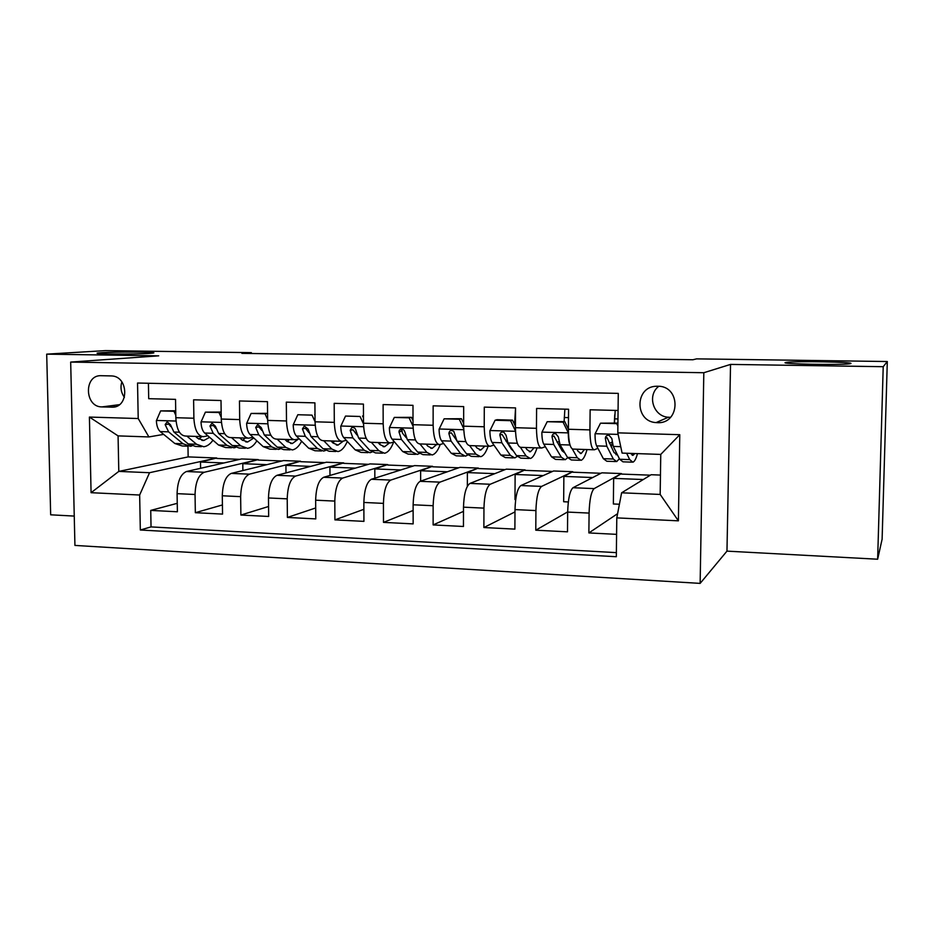 <?xml version="1.0" encoding="UTF-8"?>
<svg xmlns="http://www.w3.org/2000/svg" width="934" height="934" viewBox="0 0 934 934"><rect width="100%" height="100%" fill="white"/><g stroke="black" fill="none" stroke-linecap="round" stroke-linejoin="round"><path stroke-width="1.4" d="M785.401 362.555L786.72 362.31C796.025 360.979 854.12 362.03 850.886 363.513L849.415 363.816C839.549 365.194 779.68 363.98 785.401 362.555M101.584 352.667C116.715 351.639 161.687 352.025 152.721 353.11L149.93 353.367C135.687 354.441 88.882 354.056 98.257 352.97L101.584 352.667M657.746 386.232L656.357 386.256C634.665 386.594 634.455 421.573 656.077 422.6L657.221 422.67C680.536 424.234 681.155 385.812 657.746 386.232M658.82 386.291C646.725 395.187 653.321 416.576 668.37 417.241L670.53 417.3M877.645 559.221L883.214 366.7L730.54 364.412L726.967 551.13L877.645 559.221L882.116 539.187L887.3 361.528L696.566 358.866L692.9 359.753L241.883 353.367L251.363 352.643L105.46 350.612L46.7 354.149L50.669 514.809L74.253 516.082M726.967 551.13L700.138 583.388L74.93 545.421L70.68 362.077L703.816 372.724L700.138 583.388M618.074 410.481L590.136 409.781L589.926 429.897L568.397 429.255C568.584 442.086 570.184 448.705 573.172 449.091L593.732 449.779M568.397 429.255L568.572 409.244L536.606 408.438L536.466 428.321L515.428 427.702C515.708 440.393 517.541 446.931 520.927 447.339L540.926 448.005M515.428 427.702L515.533 407.901L484.291 407.119L484.221 426.78L463.649 426.173C464.011 438.723 466.078 445.203 469.849 445.611L489.288 446.265M463.649 426.173L463.684 406.605L433.142 405.835L433.131 425.274L413.015 424.69C413.458 437.1 415.735 443.51 419.88 443.93L438.793 444.572M413.015 424.69L412.991 405.333L383.115 404.574L383.173 423.803L363.501 423.23C364.003 435.513 366.502 441.864 370.985 442.296L389.396 442.914M363.501 423.23L363.419 404.083L334.185 403.348L334.302 422.366L315.05 421.806C315.634 433.948 318.331 440.241 323.152 440.685L341.062 441.28M315.05 421.806L314.91 402.858L286.318 402.145L286.493 420.965L267.649 420.405C268.303 432.43 271.187 438.665 276.324 439.108L293.755 439.692M267.649 420.405L267.451 401.667L239.466 400.966L239.699 419.588L221.253 419.039C221.965 430.936 225.036 437.112 230.476 437.567L247.452 438.139M221.253 419.039L221.008 400.499L193.607 399.81L193.887 418.234C194.634 430.06 197.81 436.201 203.425 436.657L207.897 435.839M242.875 470.549L242.793 463.696L258.239 459.598L241.544 458.956L186.473 471.518C180.636 474.04 177.507 481.419 177.086 493.654L177.39 511.774L150.736 510.408L177.25 503.321M258.239 459.598L204.277 472.265C198.557 474.811 195.475 482.213 195.054 494.495L195.334 512.696L222.42 504.944M195.334 512.696L222.549 514.097L222.292 495.779C222.724 483.427 225.701 475.966 231.258 473.398L283.539 460.579L300.561 461.233L249.425 474.157L231.258 473.398M329.982 475.453L329.924 467.14L343.7 462.89L326.34 462.225L276.978 475.313C271.736 477.916 268.899 485.47 268.478 497.962L268.665 516.467L240.879 515.043L268.56 506.497M374.849 478.173L374.814 468.926L387.703 464.583L369.992 463.906L323.678 477.274C318.751 479.924 316.077 487.56 315.645 500.192L315.785 518.895L287.392 517.436L315.704 507.956M420.639 481.138L420.627 470.736L432.582 466.311L414.521 465.611L371.393 479.27C366.793 481.967 364.283 489.696 363.851 502.457L363.933 521.37L334.921 519.876L363.886 509.299M467.35 486.264L467.385 472.581L478.36 468.074L459.937 467.362L420.148 481.314C415.899 484.057 413.552 491.879 413.12 504.78L413.143 523.892L383.489 522.375L413.132 510.466M515.673 499.585L514.984 499.55L515.124 474.472L525.083 469.872L506.275 469.148L469.965 483.403C466.089 486.194 463.929 494.109 463.486 507.162L463.451 526.484L433.131 524.92L463.474 511.377M568.316 501.955L563.657 501.745L563.867 476.398L572.764 471.705L553.57 470.969L520.903 485.54C517.401 488.377 515.428 496.386 514.996 509.59L514.891 529.123L483.882 527.535L514.984 511.902M619.405 504.243L613.358 503.975L613.65 478.371L621.437 473.573L601.846 472.826L572.986 487.723C569.892 490.607 568.117 498.721 567.674 512.077L567.498 531.831L535.789 530.197L567.674 511.879M589.926 429.897C590.09 442.786 591.572 449.417 594.398 449.803L597.9 448.285M609.388 443.253L612.155 442.051M536.466 428.321C536.711 441.07 538.451 447.631 541.685 448.028L545.328 446.686M557.096 442.272L558.964 441.572M484.221 426.78C484.548 439.389 486.521 445.892 490.14 446.3L493.923 445.074M505.959 441.14L507.022 440.79M433.131 425.274C433.539 437.742 435.734 444.187 439.727 444.607L443.638 443.475M383.173 423.803C383.652 436.143 386.069 442.518 390.412 442.949L394.452 441.899M334.302 422.366C334.862 434.567 337.478 440.883 342.159 441.315L346.316 440.346M286.493 420.965C287.112 433.037 289.925 439.295 294.934 439.727L299.195 438.817M239.699 419.588C240.377 431.531 243.377 437.731 248.701 438.174L253.067 437.31M101.946 406.909L112.29 407.177C129.161 407.621 128.694 376.519 111.776 375.935L101.281 375.702C83.698 374.639 84.434 407.177 101.946 406.909L119.354 404.679M660.455 475.079L651.138 474.717L621.612 492.802L660.175 494.436L660.758 454.414L622.102 453.095L617.806 432.851L618.273 393.377L137.543 383.033L138.209 418.525L148.891 436.937L163.66 434.38M617.806 432.851L679.777 434.695L678.399 520.833L616.79 517.88L616.323 556.722L140.322 529.998L139.656 495.02L91.077 492.697L89.407 417.066L138.209 418.525M621.437 473.573L594.152 488.61L572.986 487.723M572.764 471.705L541.603 486.404L520.903 485.54M525.083 469.872L490.21 484.256L469.965 483.403M478.36 468.074L439.937 482.142L420.148 481.314M432.582 466.311L390.762 480.088L371.393 479.27M387.703 464.583L342.65 478.068L323.678 477.274M343.7 462.89L295.541 476.095L276.978 475.313M150.736 510.408L151.039 526.904L616.37 552.624M594.152 488.61C591.222 491.517 589.529 499.678 589.085 513.081L588.875 532.929L616.592 534.353M535.789 530.197L535.918 510.583C536.361 497.32 538.253 489.264 541.603 486.404M483.882 527.535L483.952 508.131C484.384 495.02 486.474 487.058 490.21 484.256M433.131 524.92L433.131 505.726C433.574 492.767 435.839 484.898 439.937 482.142M383.489 522.375L383.43 503.379C383.862 490.56 386.314 482.796 390.762 480.088M334.921 519.876L334.804 501.091C335.236 488.412 337.851 480.73 342.65 478.068M287.392 517.436L287.217 498.849C287.649 486.299 290.427 478.71 295.541 476.095M240.879 515.043L240.645 496.654C241.077 484.232 243.996 476.737 249.425 474.157M148.424 383.267L148.704 398.69L175.534 399.355L175.837 417.708C176.608 429.477 179.853 435.594 185.574 436.05L202.106 436.61M148.891 436.937L118.069 435.886L118.793 471.401L149.545 472.709L139.656 495.02M175.79 415.28L173.958 411.275L160.625 410.902L156.375 420.697C156.62 425.846 157.904 429.465 160.216 431.566L174.81 443.487L182.188 445.973L187.968 446.183L188.154 456.901L118.793 471.401L91.077 492.697M188.154 456.901L216.735 457.999L149.545 472.709M883.214 366.7L887.3 361.528M730.54 364.412L703.816 372.724M70.68 362.077L158.71 355.831L46.7 354.149M251.374 353.507L251.363 352.643M200.588 468.308L200.495 462.026L216.735 457.999M216.746 458.454L239.84 459.353M258.251 460.053L281.916 460.976M285.991 472.919L285.921 465.401L300.561 461.233M300.561 461.688L324.81 462.622M343.7 463.357L368.556 464.315M387.703 465.05L413.178 466.031M432.582 466.79L458.711 467.794M478.36 468.553L505.154 469.58M525.083 470.351L552.566 471.413M572.764 472.195L600.959 473.281M621.437 474.075L650.368 475.184M151.039 526.904L140.322 529.998M200.495 462.026L224.02 462.96M588.875 532.929L617.596 513.677M242.793 463.696L266.902 464.653M285.921 465.401L310.648 466.381M329.924 467.14L355.282 468.144M374.814 468.926L400.826 469.954M420.627 470.736L447.304 471.787M467.385 472.581L494.763 473.666M515.124 474.472L543.214 475.581M563.867 476.398L592.705 477.543M613.65 478.371L643.257 479.539M616.79 517.88L621.612 492.802M614.303 422.962L614.77 414.743M118.069 435.886L89.407 417.066M679.777 434.695L660.758 454.414M678.399 520.833L660.175 494.436M121.84 381.889C120.182 387.447 121.035 392.595 124.397 397.324M186.847 436.096L196.56 444.257L203.752 446.744C207.091 446.335 210.162 444.152 212.952 440.206M195.498 436.388L197.833 438.361L203.857 440.474L209.625 437.322M175.72 410.773L160.625 410.902M201.405 446.662L195.533 446.452L188.271 443.965L173.899 432.022L170.49 424.795L167.198 421.783L165.155 424.631L168.587 431.847L183.041 443.778L190.349 446.265L191.774 445.997M198.825 439.12L201.872 436.598M170.922 426.698L168.704 424.059L165.155 424.631M173.958 411.275L175.72 411.018M221.23 417.37L219.011 412.536L205.398 412.151L201.02 422.051C201.254 427.247 202.456 430.901 204.663 433.026L218.533 445.028L225.538 447.526L231.609 447.748M231.527 437.602L240.727 445.822L247.557 448.32C250.966 447.853 254.071 445.355 256.862 440.813M239.746 437.871L241.941 439.867L247.673 441.98L253.815 437.999M221.16 412.034L205.398 412.151M245.327 448.238L239.162 448.016L232.262 445.518L218.626 433.481L215.392 426.196L211.995 423.16L209.963 426.021L213.209 433.306L226.939 445.331L233.885 447.83L235.415 447.503M243.891 439.412L244.638 438.046M242.607 440.416L245.21 438.058M215.917 428.543L213.337 425.437L209.963 426.021M219.011 412.536L221.16 412.198M267.638 419.506L265.022 413.82L251.106 413.435L246.623 423.429C246.821 428.683 247.965 432.372 250.043 434.508L263.154 446.615L269.786 449.126L276.149 449.347M277.141 439.132L285.816 447.421L292.249 449.931C295.739 449.394 298.868 446.499 301.647 441.233M284.893 439.4L286.971 441.397L292.377 443.533L298.576 438.957M267.579 413.33L251.106 413.435M290.147 449.849L283.691 449.628L277.176 447.117L264.299 434.975L261.263 427.62L257.714 424.573L255.706 427.445L258.765 434.8L271.736 446.919L278.297 449.429L279.943 449.021M287.403 441.595L288.489 439.517M287.287 441.689L289.423 439.552M261.894 430.492L258.905 426.85L255.706 427.445M265.022 413.82L267.579 413.388M315.05 421.678L312.014 415.128L297.806 414.731L293.194 424.842C293.369 430.142 294.432 433.878 296.382 436.026L308.71 448.227L314.945 450.748L321.623 450.982M323.724 440.696L331.839 449.056L337.886 451.577C341.447 450.947 344.599 447.561 347.32 441.432M331.01 440.941L332.948 442.973L338.015 445.109L343.467 441.023M312.014 415.128L297.806 414.731M314.711 414.638L315.003 415.28M335.901 451.496L329.142 451.262L323.024 448.74L310.952 436.505L308.115 429.08L304.332 426.032L302.441 428.904L305.301 436.33L317.467 448.542L323.631 451.064L325.406 450.55M332.527 442.529L333.24 441.023M332.901 442.914L334.547 441.07M308.885 432.617L305.453 428.297L302.441 428.904M363.513 423.919L360.045 416.471L345.522 416.062L340.77 426.278C340.922 431.636 341.914 435.407 343.735 437.579L355.224 449.884L361.049 452.406L368.043 452.651M371.312 442.296L378.854 450.713L384.469 453.247C387.96 452.558 391.007 448.845 393.623 442.121M378.095 442.529L379.893 444.572L384.61 446.709L389.466 442.926M360.045 416.471L345.522 416.062M362.555 415.969L363.478 417.953M382.625 453.177L375.538 452.932L369.841 450.398L358.621 438.069L355.982 430.562C355.399 428.157 353.974 427.177 351.733 427.62L350.192 430.387L352.842 437.883L364.178 450.2L369.922 452.721L371.825 452.091M378.655 443.16L378.912 442.553M379.461 444.07L380.605 442.611M356.951 434.952L353.005 429.768L350.192 430.387M413.038 426.231L409.127 417.848L394.288 417.428L389.385 427.749C389.513 433.166 390.424 436.984 392.105 439.167L402.729 451.566L408.135 454.099L415.443 454.368M419.938 443.942L426.873 452.418L432.045 454.963C435.127 454.298 437.859 450.795 440.241 444.467M426.196 444.152L427.854 446.207L432.185 448.355L436.692 444.502M409.127 417.848L411.439 417.323L394.288 417.428M411.439 417.323L413.015 420.685M430.352 454.905L422.927 454.636L417.673 452.091L407.317 439.669L404.912 432.092C403.733 428.834 401.9 428.169 399.39 430.119L398.981 431.905L401.422 439.47L411.871 451.893L417.194 454.426L419.238 453.609M426.99 445.144L427.644 444.199M406.185 437.649L402.461 433.166L401.818 429.523L399.39 430.119M463.684 428.601L459.294 419.249L444.129 418.817L439.085 429.255C439.19 434.73 440.007 438.583 441.548 440.79L451.262 453.282L456.212 455.827L463.871 456.107M469.65 445.646L475.931 454.157L480.636 456.703C483.427 456.037 485.913 452.546 488.097 446.23M475.336 445.798L476.842 447.876L480.8 450.036L484.909 446.125M459.294 419.249L461.419 418.712L444.129 418.817M461.419 418.712L463.661 423.487M479.095 456.656L471.331 456.376L466.521 453.831L457.1 441.303L453.819 431.368C451.052 429.78 449.394 430.481 448.857 433.458L451.064 441.105L460.602 453.62L465.471 456.166L467.654 455.091M462.353 448.273L451.25 432.804L448.857 433.458M515.486 431.041L510.594 420.674L495.09 420.242L489.895 430.796C489.976 436.33 490.7 440.218 492.09 442.447L500.858 455.045L505.329 457.602L513.35 457.882M509.602 446.557L509.941 445.88M514.552 424.468L515.533 408.38M520.46 447.363L526.064 455.944L530.29 458.501C532.8 457.8 535.042 454.263 537.027 447.876M525.562 447.491L526.904 449.581L530.454 451.752L534.166 447.783M510.594 420.674L512.509 420.137L497.063 419.705L495.09 420.242M512.509 420.137L515.44 426.348M528.901 458.442L520.775 458.15L516.455 455.594L507.991 442.973L506.041 435.232L503.87 432.208C501.418 431.695 500.075 432.64 499.853 435.046L501.827 442.763L510.408 455.383L514.786 457.94L517.132 456.504M513.408 451.052L511.272 449.044L502.013 434.38L499.853 435.046M568.444 433.107L563.062 422.145L547.196 421.701L541.86 432.36C541.907 437.964 542.537 441.887 543.775 444.14L551.539 456.843L555.52 459.4L563.903 459.703M559.886 447.012L560.458 445.401M564.113 421.573L564.872 409.15M568.281 433.166C568.316 438.653 568.876 442.553 569.973 444.864M572.332 449.009L577.305 457.753L581.03 460.322C583.248 459.61 585.244 456.026 587.019 449.558M576.897 449.219L578.076 451.32L581.205 453.504L584.497 449.476M563.062 422.145L564.766 421.584L547.196 421.701M564.766 421.584L568.397 429.266M579.804 460.275L571.304 459.972L567.487 457.403L560.026 444.677L558.334 436.867L555.742 433.68C553.418 433.434 552.169 434.438 552.006 436.668L553.722 444.467L561.299 457.193L565.187 459.75L567.697 457.753M564.907 453.013L562.093 450.772L553.932 435.98L552.006 436.668M617.888 426.044L616.744 423.639L600.515 423.184L595.016 433.971C595.028 439.634 595.565 443.603 596.628 445.88L603.352 458.676L606.82 461.244L615.576 461.559M611.233 446.919L612.26 442.704M614.479 422.974L615.202 410.411M626.632 453.247L629.703 459.61L632.89 462.19C634.548 461.594 636.077 458.734 637.502 453.62M630.532 453.375L633.065 455.29L634.84 453.527M617.923 423.067L600.515 423.184M631.839 462.143L622.943 461.828L619.651 459.259L613.264 446.417L611.828 438.525L609.015 435.256C606.738 435.139 605.512 436.166 605.349 438.326L606.808 446.207L613.334 459.038L616.685 461.606L619.382 458.711M617.304 454.531L614.047 452.546L607.018 437.626L605.349 438.326M616.744 423.639L617.923 423.184M204.277 472.265L186.473 471.518M195.054 494.495L177.086 493.654M589.085 513.081L567.674 512.077M535.918 510.583L514.996 509.59M483.952 508.131L463.486 507.162M433.131 505.726L413.12 504.78M383.43 503.379L363.851 502.457M334.804 501.091L315.645 500.192M287.217 498.849L268.478 497.962M240.645 496.654L222.292 495.779M193.887 418.234L175.837 417.708M115.384 406.687L111.683 407.166M176.024 421.047L156.48 420.452M183.041 443.778L174.81 443.487M196.56 444.257L188.271 443.965M168.587 431.847L160.216 431.566M179.421 432.197L173.899 432.022M221.428 422.413L201.137 421.806M226.939 445.331L218.533 445.028M240.727 445.822L232.262 445.518M213.209 433.306L204.663 433.026M224.639 433.68L218.626 433.481M267.813 423.814L246.728 423.184M271.736 446.919L263.154 446.615M285.816 447.421L277.176 447.117M258.765 434.8L250.043 434.508M270.813 435.197L264.299 434.975M315.202 425.25L293.299 424.585M317.467 448.542L308.71 448.227M331.839 449.056L323.024 448.74M305.301 436.33L296.382 436.026M317.992 436.738L310.952 436.505M363.63 426.71L340.887 426.021M364.178 450.2L355.224 449.884M378.854 450.713L369.841 450.398M352.842 437.883L343.735 437.579M366.198 438.326L358.621 438.069M413.12 428.204L389.513 427.492M411.871 451.893L402.729 451.566M426.873 452.418L417.673 452.091M401.422 439.47L392.105 439.167M415.467 439.937L407.317 439.669M401.585 431.263L398.981 431.905M463.731 429.733L439.213 428.998M460.602 453.62L451.262 453.282M475.931 454.157L466.521 453.831M451.064 441.105L441.548 440.79M465.832 441.584L457.1 441.303M515.498 431.298L490.023 430.527M510.408 455.383L500.858 455.045M526.064 455.944L516.455 455.594M501.827 442.763L492.09 442.447M517.331 443.276L507.991 442.973M568.152 432.886L541.989 432.103M564.229 417.51L568.502 417.615M561.299 457.193L551.539 456.843M577.305 457.753L567.487 457.403M553.722 444.467L543.775 444.14M570.02 445.004L560.026 444.677M618.133 434.403L595.145 433.703M614.595 418.864L617.969 418.946M613.334 459.038L603.352 458.676M629.703 459.61L619.651 459.259M606.808 446.207L596.628 445.88M620.736 446.662L613.264 446.417M786.72 362.31L786.708 363.092M668.37 417.241L656.077 422.6M114.8 406.85L112.29 407.177M201.907 440.404L203.857 440.474M245.817 441.922L247.673 441.98M290.626 443.463L292.377 443.533M336.368 445.051L338.015 445.109M383.08 446.662L384.61 446.709M352.678 427.422L351.733 427.62M430.784 448.308L432.185 448.355M479.504 449.99L480.8 450.036M529.298 451.706L530.454 451.752M580.177 453.469L581.205 453.504M615.95 454.695L616.872 454.73M632.19 455.255L633.065 455.29"/></g></svg>
